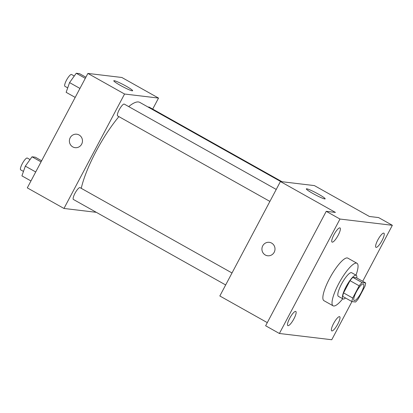 <?xml version="1.0" encoding="UTF-8"?>
<svg xmlns="http://www.w3.org/2000/svg" width="413" height="413" viewBox="0 0 413 413"><rect width="100%" height="100%" fill="white"/><g stroke="black" fill="none" stroke-linecap="round" stroke-linejoin="round"><path stroke-width="0.62" d="M361.267 292.559A9.489 2.318 -60.7 0 1 354.147 300.535A9.489 2.318 -60.7 0 1 356.77 291.129A9.489 2.318 -60.7 0 1 363.435 283.994A9.489 2.318 -60.7 0 1 361.267 292.559M365.655 282.946L362.025 282.513A12.88 3.144 -60.7 0 0 359.196 285.811L352.723 298.041A12.88 3.144 -60.7 0 0 351.928 301.583L355.557 302.017A12.88 3.144 -60.7 0 0 358.381 298.718L364.86 286.488A12.88 3.144 -60.7 0 0 365.655 282.946L356.486 277.799L352.857 277.366L362.025 282.513M352.857 277.366A12.88 3.144 -60.7 0 0 350.028 280.664L343.554 292.894A12.88 3.144 -60.7 0 0 342.759 296.436L351.928 301.583M356.78 277.959A13.552 3.309 119.3 0 0 356.259 275.301A13.552 3.309 119.3 0 0 346.739 285.497A13.552 3.309 119.3 0 0 342.986 298.935A13.552 3.309 119.3 0 0 343.311 299.038A13.552 3.309 119.3 0 0 345.531 297.995M342.986 298.935L338.402 296.358A13.552 3.309 -60.7 0 1 342.155 282.92A13.552 3.309 -60.7 0 1 351.675 272.725L356.259 275.301M343.554 292.894L352.723 298.041M350.028 280.664L359.196 285.811M342.723 298.785A24.398 5.958 -60.7 0 1 333.095 305.816A24.398 5.958 -60.7 0 1 339.847 281.625A24.398 5.958 -60.7 0 1 356.982 263.272A24.398 5.958 -60.7 0 1 355.991 275.151M333.095 305.816L323.926 300.669A24.398 5.958 -60.7 0 1 330.679 276.478A24.398 5.958 -60.7 0 1 347.813 258.125L356.982 263.272M339.837 227.852A8.131 1.988 -60.7 0 1 340.033 227.914A8.131 1.988 -60.7 0 1 337.782 235.978A8.131 1.988 -60.7 0 1 332.067 242.095A8.131 1.988 -60.7 0 1 334.122 234.388A8.131 1.988 -60.7 0 1 339.837 227.852M383.713 233.092A8.131 1.988 -60.7 0 1 383.904 233.154A8.131 1.988 -60.7 0 1 381.653 241.218A8.131 1.988 -60.7 0 1 375.944 247.335A8.131 1.988 -60.7 0 1 377.993 239.633A8.131 1.988 -60.7 0 1 383.713 233.092M339.476 316.632A8.131 1.988 -60.7 0 1 339.672 316.694A8.131 1.988 -60.7 0 1 337.421 324.757A8.131 1.988 -60.7 0 1 331.711 330.875A8.131 1.988 -60.7 0 1 333.761 323.173A8.131 1.988 -60.7 0 1 339.476 316.632M295.605 311.392A8.131 1.988 -60.7 0 1 295.796 311.454A8.131 1.988 -60.7 0 1 293.545 319.517A8.131 1.988 -60.7 0 1 287.835 325.635A8.131 1.988 -60.7 0 1 289.885 317.933A8.131 1.988 -60.7 0 1 295.605 311.392M362.707 281.289L392.35 225.302L339.982 219.045L279.389 333.487L331.758 339.744L351.959 301.588M392.35 225.302L378.597 217.579L369.398 216.479L314.391 185.592L280.422 181.534L335.428 212.421L326.229 211.327L265.636 325.764L279.389 333.487M280.422 181.534L219.83 295.976L267.299 322.63M326.229 211.327L339.982 219.045M318.526 194.193A10.661 1.043 -152.1 0 1 325.165 198.849A10.661 1.043 -152.1 0 1 315.253 194.781A10.661 1.043 -152.1 0 1 306.322 188.87A10.661 1.043 -152.1 0 1 318.526 194.193M274.191 252.271A6.778 6.541 96.8 0 1 261.971 248.275A6.778 6.541 96.8 0 1 269.266 242.323A6.778 6.541 96.8 0 1 274.191 252.271M267.655 255.781A6.778 6.541 96.8 0 1 261.971 248.275A6.778 6.541 96.8 0 1 269.266 242.323M81.258 188.328A58.336 14.243 -60.7 0 1 118.903 116.631M128.706 106.59A58.336 14.243 -60.7 0 1 139.811 102.403L280.819 181.586M282.043 181.73L149.083 107.07A6.778 1.652 119.3 0 0 148.319 107.184M225.663 284.955L73.416 199.469A6.778 1.652 -60.7 0 1 75.29 192.747A6.778 1.652 -60.7 0 1 80.05 187.652L232.008 272.972M269.895 201.415L117.648 115.924A6.778 1.652 -60.7 0 1 119.522 109.208A6.778 1.652 -60.7 0 1 124.282 104.107L276.24 189.433M152.691 109.099L158.53 98.077L124.561 94.019L63.969 208.462L96.312 212.323M158.53 98.077L121.856 77.484L87.886 73.426L27.294 187.869L63.969 208.462M87.886 73.426L124.561 94.019M125.991 86.085A10.661 1.043 -152.1 0 1 132.63 90.741A10.661 1.043 -152.1 0 1 122.723 86.673A10.661 1.043 -152.1 0 1 113.787 80.762A10.661 1.043 -152.1 0 1 125.991 86.085M81.66 144.163A6.778 6.541 96.8 0 1 69.436 140.167A6.778 6.541 96.8 0 1 76.73 134.215A6.778 6.541 96.8 0 1 81.66 144.163M75.125 147.673A6.778 6.541 96.8 0 1 69.436 140.167A6.778 6.541 96.8 0 1 76.73 134.215M85.878 77.221L79.518 73.648L76.25 73.256L69.565 82.6L66.152 92.331L75.192 97.406M69.565 82.6L79.946 88.428M76.25 73.256L85.29 78.336M67.711 87.886L64.934 86.322A6.778 1.652 -60.7 0 1 66.808 79.606A6.778 1.652 -60.7 0 1 71.568 74.505L74.268 76.023M41.646 160.76L35.286 157.188L32.018 156.801L25.332 166.14L21.915 175.871L30.96 180.951M25.332 166.14L35.714 171.968M32.018 156.801L41.057 161.875M23.479 171.426L20.696 169.867A6.778 1.652 -60.7 0 1 22.576 163.145A6.778 1.652 -60.7 0 1 27.335 158.05L30.035 159.568"/></g></svg>
